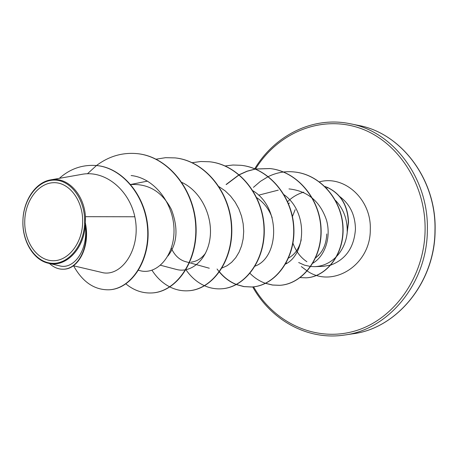 <?xml version="1.0" encoding="UTF-8"?>
<svg xmlns="http://www.w3.org/2000/svg" width="458" height="458" viewBox="0 0 458 458"><rect width="100%" height="100%" fill="white"/><g stroke="black" fill="none" stroke-linecap="round" stroke-linejoin="round"><path stroke-width="0.69" d="M24.743 221.351C25.013 200.959 38.352 182.834 53.849 182.685C69.341 182.215 83.184 200.667 82.675 222.05C82.406 243.438 67.893 261.564 52.412 260.722C36.921 260.196 24.257 241.744 24.743 221.351M48.21 263.201L59.534 265.823C73.423 269.939 88.589 250.583 85.24 225.296C83.831 249.57 65.242 267.947 48.21 263.195C33.457 259.915 22.276 241.126 22.9 221.334C23.192 199.619 37.373 180.303 53.895 180.109C70.412 179.576 85.211 199.241 84.673 222.078C84.381 244.916 68.866 264.237 52.367 263.304C35.85 262.709 22.385 243.038 22.906 221.329C23.043 201.171 35.237 182.45 50.472 179.908C66.965 176.29 84.009 193.654 85.469 216.68L85.24 222.514C90.638 245.791 78.816 269.327 63.53 269.195L63.141 269.207C77.591 269.275 89.207 248.196 85.474 225.926L85.24 222.514M337.002 256.039C343.134 249.186 346.586 240.868 347.353 231.09L348.521 222.37C347.96 205.499 340.929 193.849 327.441 187.425L326.783 188.352M347.353 231.09L348.326 222.365C347.765 205.487 340.735 193.831 327.241 187.408L325.06 186.595M347.187 231.387L347.204 228.971C346.792 217.676 342.905 208.172 335.542 200.467M326.766 233.952C326.314 244.48 322.632 252.421 315.722 257.78M298.673 262.526L304.467 265.148L310.621 266.493M310.822 266.516L314.778 266.648C323.033 266.27 330.287 262.898 336.544 256.526M289.33 202.997L288.626 203.913M73.4 265.76L101.184 272.292C120.941 278.304 141.762 249.192 134.829 216.771L85.469 216.68M130.816 184.563C148.707 183.549 162.241 191.879 171.424 209.558C178.494 228.347 177.326 243.822 167.926 255.976M205.625 253.068C201.606 258.467 196.837 261.478 191.329 262.096M189.343 262.686L185.164 261.529C179.215 259.692 174.595 255.278 171.309 248.27M256.789 197.696C263.957 202.602 269.069 209.272 272.138 217.705M301.25 239.711C299.154 248.419 294.941 254.511 288.614 258.003M303.751 192.148C297.769 193.871 292.399 197.026 287.647 201.606M312.963 263.144C324.894 256.062 331.386 237.57 326.525 220.184C320.108 201.314 307.587 190.889 288.969 188.919M285.586 264.066C306.253 253.881 308.148 211.905 284.143 194.787M255.186 266.075C278.985 257.419 281.327 207.984 253.045 190.826M222.124 267.982L227.082 265.714L231.685 262.262L235.75 257.677L239.093 252.129L241.601 245.78L243.169 238.801L243.708 231.382L243.164 223.767L241.549 216.205L238.881 208.934L235.177 202.161L230.557 196.07L225.159 190.86L219.113 186.715M176.278 269.401C190.906 273.575 207.131 259.989 210.016 238.32C213.056 216.628 201.251 191.496 181.952 182.444M138.556 270.3L140.102 270.684C156.516 275.224 174.321 256.566 174.006 230.242C174.023 203.993 154.735 178.025 131.137 175.534M134.829 216.771C129.116 189.761 104.716 169.523 81.238 174.464L50.472 179.908M109.113 289.788L109.285 289.777C131.818 288.872 150.671 259.812 147.842 227.357C145.295 194.827 121.874 167.496 96.392 165.521L96.214 165.51M73.578 265.8C82.595 282.036 94.382 290.034 108.935 289.8C131.475 288.889 150.327 259.818 147.493 227.345C144.946 194.805 121.519 167.462 96.031 165.493C82.211 164.577 69.988 168.859 59.363 178.334M49.43 263.482C53.695 267.398 58.263 269.304 63.141 269.207M85.24 225.296L85.474 225.926M137.514 153.67L137.681 153.693C168.12 156.751 194.192 189.297 196.001 225.428C198.119 261.587 176.353 291.883 152.142 292.937L151.987 292.948M175.219 157.913L175.368 157.93C204.903 160.907 230.116 191.948 231.708 226.361C233.597 260.797 212.226 289.714 188.381 290.773L188.238 290.778M209.581 161.777L209.718 161.789C238.389 164.691 262.789 194.358 264.192 227.208C265.886 260.075 244.927 287.733 221.477 288.792L221.34 288.803M241.028 165.309L241.154 165.327C269.001 168.155 292.628 196.556 293.87 227.981C295.399 259.423 274.857 285.918 251.814 286.977L244.045 286.588L236.511 284.515M236.374 284.464C229.956 281.865 224.346 277.691 219.548 271.938M226.384 184.471L239.162 174.87M239.299 174.79L247.12 171.269L255.335 169.071M255.467 169.048L270.031 168.573C297.093 171.326 319.987 198.577 321.087 228.691C322.472 258.822 302.354 284.252 279.735 285.311L272.607 285.019L265.663 283.319M294.712 172.019L294.82 172.031C320.938 174.727 342.183 200.421 343.053 227.678C344.187 254.997 325.844 277.119 306.11 277.817L300.242 277.6M324.985 186.526L327.441 187.425M87.386 173.828L96.483 165.533C108.93 156.201 122.555 152.239 137.348 153.653C167.794 156.71 193.877 189.274 195.686 225.422C197.81 261.592 176.038 291.906 151.827 292.96C142.398 293.395 133.765 290.378 125.939 283.914M156.149 159.178L165.55 157.684L175.065 157.895C204.611 160.873 229.836 191.925 231.422 226.349C233.317 260.802 211.94 289.731 188.095 290.79C181.774 291.133 175.717 289.857 169.918 286.966M169.758 286.885C162.722 283.25 156.796 277.708 151.987 270.249M192.223 162.687L200.787 161.508L209.443 161.76C238.126 164.662 262.531 194.335 263.934 227.197C265.634 260.081 244.669 287.744 221.208 288.809C215.489 289.13 209.959 288.122 204.634 285.786M204.486 285.723C197.186 282.409 191.015 277.09 185.982 269.762M225.159 165.956L232.996 165.017L240.902 165.298C268.754 168.126 292.393 196.539 293.63 227.975C295.164 259.428 274.623 285.935 251.574 286.994L243.868 286.616L236.391 284.578M236.254 284.527C229.842 281.956 224.237 277.817 219.428 272.098M219.279 271.92L217.046 269.006M226.08 184.511L239.047 174.773M239.191 174.698L247.011 171.2L255.226 169.025M255.352 169.002L269.802 168.544C296.864 171.303 319.77 198.56 320.869 228.685C322.255 258.827 302.137 284.269 279.512 285.323L272.441 285.042L265.548 283.37M265.428 283.33C259.709 281.286 254.579 277.972 250.045 273.392M253.434 187.339L260.419 181.351L268.188 176.633M268.319 176.57C276.718 172.477 285.483 170.954 294.603 172.008C320.732 174.704 341.983 200.404 342.853 227.672C343.987 255.003 325.644 277.13 305.904 277.829L306.11 277.817M318.23 255.146L318.321 255.438M318.35 255.14L318.705 255.135M434.968 230.511C436.514 179.324 400.95 132.929 358.351 125.4C400.807 132.86 436.64 179.118 435.1 230.517C434.991 282.781 396.388 328.529 352.906 333.796C396.542 328.466 434.871 282.557 434.968 230.511M255.535 168.968C277.056 133.896 318.797 115.296 357.503 127.381C396.164 139.272 425.969 182.765 425.093 230.254C424.417 277.708 393.222 320.394 354.16 331.226C315.052 342.258 273.918 322.489 253.577 286.828M254.745 168.756C274.76 135.293 313.014 116.017 349.998 123.712C392.987 131.297 428.928 178.345 427.354 230.294C427.257 283.113 388.516 329.674 344.473 335.044L352.906 333.796M339.779 196.596C350.015 204.257 355.236 215.123 355.442 229.195C354.126 247.309 345.95 259.257 330.922 265.027M330.653 265.108L323.067 266.373L314.778 266.648M319.472 181.837C344.382 174.927 371.512 199.367 370.293 229.469C370.757 265.016 332.8 288.695 307.301 271.05M307.163 270.964L301.358 266.579M292.954 243.175C295.885 251.305 300.528 257.482 306.883 261.707M349.998 123.712L358.351 125.4M130.748 184.477L147.516 181.116M160.546 265.262L176.278 269.407M189.618 262.766L209.295 268.228M258.598 195.177L278.269 190.133M286.204 262.966L286.977 263.218M109.285 289.777L108.935 289.8M96.392 165.521L96.031 165.493M295.147 209.69L292.433 216.519M252.713 286.914C271.245 320.331 307.822 340.683 344.473 335.044M137.348 153.653L137.681 153.693M151.827 292.96L152.142 292.937M175.065 157.895L175.368 157.93M188.095 290.79L188.381 290.773M318.104 255.741L318.15 255.243"/></g></svg>
